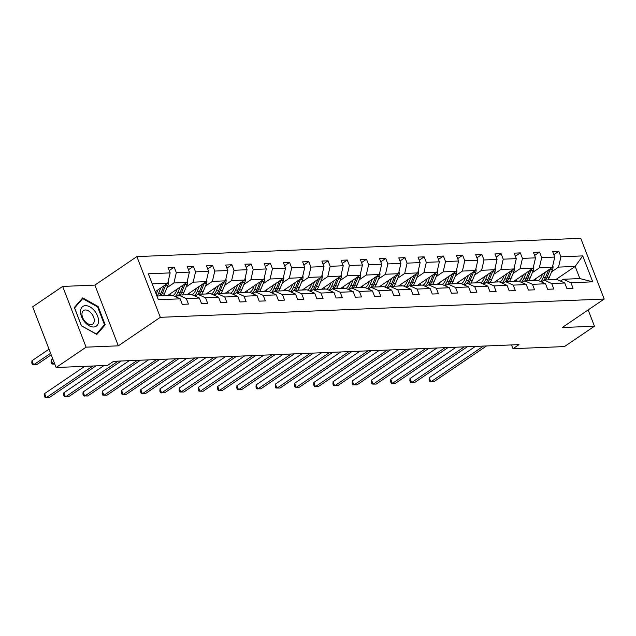 <?xml version="1.0" encoding="UTF-8"?>
<svg xmlns="http://www.w3.org/2000/svg" width="636" height="636" viewBox="0 0 636 636"><rect width="100%" height="100%" fill="white"/><g stroke="black" fill="none" stroke-linecap="round" stroke-linejoin="round"><path stroke-width="0.95" d="M62.654 286.431L86.091 347.161L118.32 345.833L94.891 285.103L62.654 286.431L32.667 306.791L56.103 367.513L107.564 365.398L113.566 361.32L518.992 344.617L512.998 348.687L564.466 346.572L594.453 326.212L588.165 309.923M94.891 285.103L136.875 256.602L580.763 238.309L604.2 299.039L160.304 317.324L136.875 256.602M86.091 347.161L56.103 367.513M155.248 291.717L167.777 283.219L152.211 283.855M167.777 283.219L170.154 272.9L168.031 267.406L174.192 267.152L169.232 270.523M555.832 279.562L575.183 266.428L558.535 267.112L560.912 256.801L582.735 255.903L592.744 281.835L570.921 282.734L573.044 288.235L566.883 288.482L564.76 282.988L551.69 283.529L553.813 289.022L547.652 289.277L545.529 283.783L532.459 284.316L534.582 289.817L528.421 290.072L526.298 284.57L513.236 285.111L515.351 290.612L509.19 290.867L507.067 285.365L494.005 285.906L496.12 291.399L489.959 291.654L487.836 286.16L474.774 286.693L476.897 292.194L470.727 292.449L468.605 286.947L455.543 287.488L457.666 292.989L451.496 293.244L449.382 287.742L436.312 288.283L438.435 293.776L432.273 294.031L430.151 288.537L417.081 289.07L419.203 294.571L413.042 294.826L410.92 289.324L397.85 289.865L399.972 295.366L393.811 295.621L391.689 290.119L378.619 290.66L380.741 296.153L374.58 296.408L372.458 290.914L359.396 291.447L361.51 296.948L355.349 297.203L353.226 291.701L340.165 292.242L342.287 297.743L336.118 297.998L333.995 292.496L320.934 293.037L323.056 298.53L316.887 298.785L314.764 293.291L301.703 293.824L303.825 299.325L297.656 299.58L295.541 294.078L282.471 294.619L284.594 300.12L278.433 300.375L276.31 294.873L263.24 295.414L265.363 300.908L259.202 301.162L257.079 295.668L244.009 296.201L246.132 301.703L239.971 301.957L237.848 296.455L224.778 296.996L226.901 302.498L220.74 302.752L218.617 297.25L205.555 297.791L207.67 303.285L201.509 303.539L199.386 298.046L186.324 298.578L188.447 304.08L182.278 304.334L180.155 298.833L158.34 299.731L148.331 273.798L170.154 272.9M167.658 295.557L187 282.424L173.938 282.964L176.315 272.645L174.192 267.152M176.315 272.645L189.385 272.113L187.262 266.611L193.424 266.357L188.463 269.728M186.881 294.77L206.231 281.629L193.169 282.169L195.546 271.858L193.424 266.357M195.546 271.858L208.608 271.318L206.493 265.816L212.655 265.57L207.694 268.933M206.112 293.975L225.462 280.842L212.4 281.374L214.777 271.063L212.655 265.57M214.777 271.063L227.839 270.523L225.716 265.029L231.886 264.775L226.925 268.146M225.343 293.18L244.693 280.047L231.623 280.587L234.008 270.268L231.886 264.775M234.008 270.268L247.07 269.736L244.947 264.234L251.117 263.98L246.148 267.351M244.574 292.393L263.924 279.252L250.854 279.792L253.231 269.481L251.117 263.98M253.231 269.481L266.301 268.941L264.179 263.439L270.34 263.193L265.379 266.556M263.805 291.598L283.155 278.465L270.085 278.997L272.462 268.686L270.34 263.193M272.462 268.686L285.532 268.146L283.41 262.652L289.571 262.398L284.61 265.769M283.036 290.803L302.386 277.67L289.316 278.21L291.693 267.891L289.571 262.398M291.693 267.891L304.763 267.359L302.641 261.857L308.802 261.603L303.841 264.974M302.267 290.016L321.617 276.875L308.547 277.415L310.925 267.104L308.802 261.603M310.925 267.104L323.994 266.564L321.872 261.062L328.033 260.808L323.072 264.179M321.498 289.221L340.84 276.088L327.779 276.62L330.156 266.309L328.033 260.808M330.156 266.309L343.225 265.769L341.103 260.275L347.264 260.021L342.303 263.391M340.721 288.426L360.071 275.293L347.01 275.833L349.387 265.514L347.264 260.021M349.387 265.514L362.448 264.981L360.334 259.48L366.495 259.226L361.534 262.596M359.952 287.639L379.302 274.498L366.241 275.038L368.618 264.727L366.495 259.226M368.618 264.727L381.68 264.186L379.557 258.685L385.726 258.431L380.765 261.801M379.183 286.844L398.534 273.711L385.464 274.243L387.849 263.932L385.726 258.431M387.849 263.932L400.911 263.391L398.788 257.898L404.957 257.644L399.988 261.006M398.414 286.049L417.765 272.916L404.695 273.456L407.072 263.137L404.957 257.644M407.072 263.137L420.142 262.604L418.019 257.103L424.18 256.849L419.219 260.219M417.645 285.262L436.996 272.121L423.926 272.661L426.303 262.35L424.18 256.849M426.303 262.35L439.373 261.809L437.25 256.308L443.411 256.054L438.45 259.424M436.876 284.467L456.227 271.334L443.157 271.866L445.534 261.555L443.411 256.054M445.534 261.555L458.604 261.014L456.481 255.521L462.642 255.267L457.682 258.629M456.107 283.672L475.458 270.538L462.388 271.079L464.765 260.76L462.642 255.267M464.765 260.76L477.835 260.227L475.712 254.726L481.873 254.472L476.913 257.842M475.338 282.885L494.681 269.744L481.619 270.284L483.996 259.973L481.873 254.472M483.996 259.973L497.066 259.432L494.943 253.931L501.104 253.677L496.144 257.047M494.562 282.09L513.912 268.956L500.85 269.489L503.227 259.178L501.104 253.677M503.227 259.178L516.289 258.637L514.174 253.144L520.335 252.89L515.375 256.252M513.793 281.295L533.143 268.161L520.081 268.702L522.458 258.383L520.335 252.89M522.458 258.383L535.52 257.85L533.397 252.349L539.567 252.095L534.606 255.465M533.024 280.508L552.374 267.366L539.304 267.907L541.689 257.596L539.567 252.095M541.689 257.596L554.751 257.055L552.628 251.554L558.798 251.3L553.829 254.67M560.912 256.801L558.798 251.3M199.386 298.046L191.69 294.571L178.621 295.104L175.941 296.933M178.621 295.104L186.324 298.578M166.998 287.679L173.938 282.964M187 282.424L189.385 272.113M218.617 297.25L210.921 293.776L197.852 294.317L195.165 296.137M197.852 294.317L205.555 297.791M186.221 286.884L193.169 282.169M206.231 281.629L208.608 271.318M237.848 296.455L230.153 292.981L217.083 293.522L214.396 295.343M217.083 293.522L224.778 296.996M205.452 286.089L212.4 281.374M225.462 280.842L227.839 270.523M257.079 295.668L249.384 292.194L236.314 292.727L233.627 294.555M236.314 292.727L244.009 296.201M224.683 285.302L231.623 280.587M244.693 280.047L247.07 269.736M276.31 294.873L268.607 291.399L255.545 291.94L252.858 293.76M255.545 291.94L263.24 295.414M243.914 284.507L250.854 279.792M263.924 279.252L266.301 268.941M295.541 294.078L287.838 290.604L274.776 291.145L272.089 292.965M274.776 291.145L282.471 294.619M263.145 283.712L270.085 278.997M283.155 278.465L285.532 268.146M314.764 293.291L307.069 289.817L294.007 290.35L291.32 292.178M294.007 290.35L301.703 293.824M282.376 282.925L289.316 278.21M302.386 277.67L304.763 267.359M333.995 292.496L326.3 289.022L313.23 289.563L310.551 291.383M313.23 289.563L320.934 293.037M301.607 282.13L308.547 277.415M321.617 276.875L323.994 266.564M353.226 291.701L345.531 288.227L332.461 288.768L329.782 290.588M332.461 288.768L340.165 292.242M320.838 281.335L327.779 276.62M340.84 276.088L343.225 265.769M372.458 290.914L364.762 287.44L351.692 287.973L349.005 289.801M351.692 287.973L359.396 291.447M340.061 280.548L347.01 275.833M360.071 275.293L362.448 264.981M391.689 290.119L383.993 286.645L370.923 287.186L368.236 289.006M370.923 287.186L378.619 290.66M359.292 279.753L366.241 275.038M379.302 274.498L381.68 264.186M410.92 289.324L403.224 285.85L390.154 286.391L387.467 288.211M390.154 286.391L397.85 289.865M378.523 278.958L385.464 274.243M398.534 273.711L400.911 263.391M430.151 288.537L422.447 285.063L409.385 285.596L406.698 287.424M409.385 285.596L417.081 289.07M397.754 278.171L404.695 273.456M417.765 272.916L420.142 262.604M449.382 287.742L441.678 284.268L428.616 284.809L425.929 286.629M428.616 284.809L436.312 288.283M416.985 277.375L423.926 272.661M436.996 272.121L439.373 261.809M468.605 286.947L460.909 283.473L447.847 284.014L445.16 285.834M447.847 284.014L455.543 287.488M436.217 276.58L443.157 271.866M456.227 271.334L458.604 261.014M487.836 286.16L480.14 282.686L467.07 283.219L464.391 285.047M467.07 283.219L474.774 286.693M455.448 275.793L462.388 271.079M475.458 270.538L477.835 260.227M507.067 285.365L499.371 281.891L486.302 282.432L483.622 284.252M486.302 282.432L494.005 285.906M474.679 274.998L481.619 270.284M494.681 269.744L497.066 259.432M526.298 284.57L518.602 281.096L505.533 281.637L502.845 283.457M505.533 281.637L513.236 285.111M493.902 274.203L500.85 269.489M513.912 268.956L516.289 258.637M545.529 283.783L537.833 280.309L524.764 280.842L522.077 282.67M524.764 280.842L532.459 284.316M513.133 273.416L520.081 268.702M533.143 268.161L535.52 257.85M564.76 282.988L557.064 279.514L543.995 280.055L541.308 281.875M543.995 280.055L551.69 283.529M532.364 272.621L539.304 267.907M552.374 267.366L554.751 257.055M592.744 281.835L579.865 278.576L563.226 279.26L560.539 281.08M563.226 279.26L570.921 282.734M118.32 345.833L160.304 317.324M604.2 299.039L562.216 327.54L594.453 326.212M511.543 344.927L512.998 348.687M551.595 271.826L558.535 267.112M579.865 278.576L575.183 266.428L582.735 255.903M156.901 296.002L172.459 295.358L180.155 298.833M105.202 324.813L98.151 306.528L82.72 297.871L74.356 307.506L81.416 325.791L96.839 334.449L105.202 324.813L103.223 326.157M97.547 306.934L98.151 306.528M475.37 346.413L429.228 377.736L430.81 381.846L483.487 346.079M429.228 377.736L429.069 379.994L429.698 381.632L433.895 381.719L486.572 345.952M542.587 274.013L541.681 276.199A11.639 8.61 87.6 0 1 538.414 280.571M545.434 272.081L543.223 277.407A14.024 10.367 87.6 0 1 540.568 281.541M552.819 265.427A4.857 3.593 87.6 0 1 552.589 269.425L549.385 277.153A14.024 10.367 87.6 0 1 547.89 279.896M536.482 280.365A11.639 8.61 87.6 0 1 535.059 279.125M548.637 269.91L545.569 277.304A14.024 10.367 87.6 0 1 544.066 280.047M545.545 279.991A14.024 10.367 -92.4 0 0 547.047 277.248L550.251 269.521A4.857 3.593 -92.4 0 0 550.538 268.615M534.137 280.46A11.639 8.61 87.6 0 1 533.644 280.086M417.081 348.814L417.518 348.902M456.139 347.208L409.997 378.531L411.579 382.634L464.256 346.874M409.997 378.531L409.838 380.781L410.474 382.427L414.664 382.506L467.341 346.747M436.908 348.003L390.766 379.326L392.348 383.429L445.033 347.661M390.766 379.326L390.607 381.576L391.243 383.214L395.433 383.301L448.11 347.534M523.356 274.808L522.45 276.994A11.639 8.61 87.6 0 1 519.183 281.358M526.203 272.876L523.992 278.194A14.024 10.367 87.6 0 1 521.337 282.336M533.596 266.214A4.857 3.593 87.6 0 1 533.365 270.213L530.162 277.94A14.024 10.367 87.6 0 1 528.659 280.683M517.251 281.152A11.639 8.61 87.6 0 1 515.836 279.912M529.406 270.697L526.338 278.099A14.024 10.367 87.6 0 1 524.835 280.842M526.314 280.778A14.024 10.367 -92.4 0 0 527.816 278.035L531.02 270.316A4.857 3.593 -92.4 0 0 531.306 269.41M514.906 281.247A11.639 8.61 87.6 0 1 514.413 280.874M397.85 349.609L398.287 349.689M504.125 275.595L503.219 277.789A11.639 8.61 87.6 0 1 499.952 282.153M506.972 273.671L504.761 278.989A14.024 10.367 87.6 0 1 502.106 283.123M514.365 267.009A4.857 3.593 87.6 0 1 514.134 271.008L510.931 278.735A14.024 10.367 87.6 0 1 509.428 281.478M498.02 281.947A11.639 8.61 87.6 0 1 496.605 280.707M510.175 271.493L507.107 278.894A14.024 10.367 87.6 0 1 505.604 281.637M507.083 281.573A14.024 10.367 -92.4 0 0 508.585 278.83L511.789 271.103A4.857 3.593 -92.4 0 0 512.075 270.197M495.683 282.042A11.639 8.61 87.6 0 1 495.182 281.669M378.627 350.404L379.064 350.484M98.54 321.371A11.917 7.29 55.8 0 0 89.978 306.918A11.917 7.29 55.8 0 0 80.541 311.274A11.917 7.29 55.8 0 0 89.096 325.727A11.917 7.29 55.8 0 0 98.54 321.371M94.279 320.743A8.157 4.993 55.8 0 0 90.471 312.379A8.157 4.993 55.8 0 0 83.539 310.535A8.157 4.993 55.8 0 0 81.965 313.826A8.157 4.993 55.8 0 0 85.773 322.19A8.157 4.993 55.8 0 0 92.705 324.034A8.157 4.993 55.8 0 0 94.279 320.743M81.432 325.656L74.595 307.935L82.704 298.602L97.65 306.989L104.487 324.71L96.378 334.043L81.376 325.696M81.201 299.62L82.704 298.602M417.677 348.79L371.535 380.113L373.117 384.224L425.802 348.456M371.535 380.113L371.376 382.371L372.012 384.009L376.202 384.096L428.879 348.329M484.902 276.39L483.988 278.576A11.639 8.61 87.6 0 1 480.721 282.948M487.74 274.458L485.538 279.784A14.024 10.367 87.6 0 1 482.875 283.918M495.134 267.804A4.857 3.593 87.6 0 1 494.903 271.803L491.7 279.53A14.024 10.367 87.6 0 1 490.197 282.273M478.789 282.742A11.639 8.61 87.6 0 1 477.374 281.502M490.944 272.288L487.876 279.681A14.024 10.367 87.6 0 1 486.373 282.424M487.852 282.368A14.024 10.367 -92.4 0 0 489.354 279.625L492.558 271.898A4.857 3.593 -92.4 0 0 492.844 270.992M476.451 282.837A11.639 8.61 87.6 0 1 475.959 282.464M359.396 351.191L359.833 351.279M398.446 349.585L352.304 380.908L353.886 385.011L406.571 349.251M352.304 380.908L352.145 383.158L352.781 384.804L356.971 384.883L409.648 349.124M465.671 277.185L464.757 279.371A11.639 8.61 87.6 0 1 461.49 283.736M468.509 275.253L466.307 280.571A14.024 10.367 87.6 0 1 463.652 284.713M475.903 268.591A4.857 3.593 87.6 0 1 475.672 272.59L472.469 280.317A14.024 10.367 87.6 0 1 470.966 283.06M459.558 283.529A11.639 8.61 87.6 0 1 458.143 282.289M471.713 273.075L468.645 280.476A14.024 10.367 87.6 0 1 467.142 283.219M468.621 283.155A14.024 10.367 -92.4 0 0 470.123 280.42L473.327 272.693A4.857 3.593 -92.4 0 0 473.613 271.787M457.22 283.632A11.639 8.61 87.6 0 1 456.728 283.251M340.165 351.986L340.602 352.066M379.223 350.38L333.073 381.703L334.663 385.806L387.34 350.038M333.073 381.703L332.914 383.953L333.55 385.591L337.74 385.678L390.425 349.919M446.44 277.972L445.534 280.166A11.639 8.61 87.6 0 1 442.258 284.531M449.278 276.048L447.076 281.366A14.024 10.367 87.6 0 1 444.421 285.5M456.672 269.386A4.857 3.593 87.6 0 1 456.441 273.385L453.237 281.112A14.024 10.367 87.6 0 1 451.735 283.855M440.335 284.324A11.639 8.61 87.6 0 1 438.912 283.084M452.482 273.87L449.413 281.271A14.024 10.367 87.6 0 1 447.919 284.014M449.398 283.95A14.024 10.367 -92.4 0 0 450.892 281.207L454.096 273.48A4.857 3.593 -92.4 0 0 454.39 272.574M437.989 284.419A11.639 8.61 87.6 0 1 437.496 284.046M320.934 352.781L321.371 352.861M359.992 351.167L313.85 382.49L315.432 386.601L368.109 350.834M313.85 382.49L313.683 384.748L314.319 386.386L318.509 386.473L371.193 350.706M427.209 278.767L426.303 280.953A11.639 8.61 87.6 0 1 423.027 285.325M430.047 276.835L427.845 282.161A14.024 10.367 87.6 0 1 425.19 286.295M437.441 270.181A4.857 3.593 87.6 0 1 437.21 274.18L434.006 281.907A14.024 10.367 87.6 0 1 432.504 284.65M421.104 285.119A11.639 8.61 87.6 0 1 419.68 283.879M433.251 274.665L430.19 282.066A14.024 10.367 87.6 0 1 428.688 284.801M430.167 284.745A14.024 10.367 -92.4 0 0 431.669 282.002L434.873 274.275A4.857 3.593 -92.4 0 0 435.159 273.369M418.758 285.214A11.639 8.61 87.6 0 1 418.265 284.841M301.703 353.568L302.14 353.656M340.761 351.962L294.619 383.285L296.201 387.388L348.878 351.629M294.619 383.285L294.46 385.535L295.088 387.181L299.286 387.26L351.962 351.501M407.978 279.562L407.072 281.748A11.639 8.61 87.6 0 1 403.804 286.113M410.824 277.63L408.614 282.948A14.024 10.367 87.6 0 1 405.959 287.09M418.21 270.968A4.857 3.593 87.6 0 1 417.979 274.967L414.775 282.694A14.024 10.367 87.6 0 1 413.273 285.437M401.873 285.906A11.639 8.61 87.6 0 1 400.449 284.666M414.028 275.452L410.959 282.853A14.024 10.367 87.6 0 1 409.457 285.596M410.935 285.532A14.024 10.367 -92.4 0 0 412.438 282.797L415.642 275.07A4.857 3.593 -92.4 0 0 415.928 274.164M399.527 286.009A11.639 8.61 87.6 0 1 399.034 285.628M282.471 354.363L282.909 354.443M321.53 352.757L275.388 384.08L276.97 388.183L329.647 352.416M275.388 384.08L275.229 386.33L275.857 387.968L280.055 388.055L332.731 352.296M388.747 280.349L387.841 282.543A11.639 8.61 87.6 0 1 384.573 286.908M391.593 278.425L389.383 283.743A14.024 10.367 87.6 0 1 386.728 287.877M398.979 271.763A4.857 3.593 87.6 0 1 398.748 275.762L395.544 283.489A14.024 10.367 87.6 0 1 394.05 286.232M382.641 286.701A11.639 8.61 87.6 0 1 381.226 285.461M394.797 276.247L391.728 283.648A14.024 10.367 87.6 0 1 390.226 286.391M391.704 286.327A14.024 10.367 -92.4 0 0 393.207 283.584L396.411 275.857A4.857 3.593 -92.4 0 0 396.697 274.959M380.296 286.796A11.639 8.61 87.6 0 1 379.803 286.423M263.24 355.158L263.678 355.238M302.299 353.544L256.157 384.875L257.739 388.978L310.416 353.211M256.157 384.875L255.998 387.125L256.634 388.763L260.824 388.85L313.5 353.083M283.068 354.339L236.926 385.662L238.508 389.765L291.193 354.006M236.926 385.662L236.767 387.912L237.403 389.558L241.593 389.637L294.269 353.878M263.837 355.134L217.695 386.457L219.277 390.56L271.962 354.801M217.695 386.457L217.536 388.707L218.172 390.353L222.362 390.432L275.038 354.673M244.606 355.921L198.464 387.252L200.054 391.355L252.731 355.588M198.464 387.252L198.305 389.502L198.941 391.14L203.13 391.227L255.807 355.46M225.383 356.716L179.233 388.04L180.823 392.142L233.499 356.383M179.233 388.04L179.074 390.289L179.71 391.935L183.899 392.015L236.584 356.255M206.151 357.512L160.01 388.835L161.592 392.937L214.268 357.178M160.01 388.835L159.843 391.084L160.479 392.73L164.668 392.81L217.353 357.05M186.92 358.299L140.779 389.63L142.361 393.732L195.037 357.965M140.779 389.63L140.62 391.879L141.248 393.517L145.445 393.605L198.122 357.837M167.689 359.094L121.548 390.417L123.13 394.519L175.806 358.76M121.548 390.417L121.389 392.666L122.017 394.312L126.214 394.392L178.891 358.632M148.458 359.889L102.316 391.212L103.899 395.314L156.575 359.555M102.316 391.212L102.157 393.461L102.794 395.107L106.983 395.187L159.66 359.427M129.227 360.676L83.085 392.007L84.668 396.109L137.352 360.342M83.085 392.007L82.926 394.256L83.562 395.894L87.752 395.982L140.429 360.215M369.516 281.144L368.61 283.33A11.639 8.61 87.6 0 1 365.342 287.703M372.362 279.212L370.152 284.538A14.024 10.367 87.6 0 1 367.497 288.672M379.756 272.558A4.857 3.593 87.6 0 1 379.525 276.557L376.321 284.284A14.024 10.367 87.6 0 1 374.819 287.027M363.41 287.496A11.639 8.61 87.6 0 1 361.995 286.256M375.566 277.042L372.497 284.443A14.024 10.367 87.6 0 1 370.995 287.178M372.473 287.122A14.024 10.367 -92.4 0 0 373.976 284.379L377.18 276.652A4.857 3.593 -92.4 0 0 377.466 275.746M361.065 287.591A11.639 8.61 87.6 0 1 360.572 287.218M244.017 355.945L244.455 356.033M350.285 281.939L349.379 284.125A11.639 8.61 87.6 0 1 346.111 288.49M353.131 280.007L350.921 285.325A14.024 10.367 87.6 0 1 348.266 289.467M360.525 273.345A4.857 3.593 87.6 0 1 360.294 277.344L357.09 285.071A14.024 10.367 87.6 0 1 355.588 287.814M344.179 288.283A11.639 8.61 87.6 0 1 342.764 287.043M356.335 277.829L353.266 285.23A14.024 10.367 87.6 0 1 351.764 287.973M353.242 287.909A14.024 10.367 -92.4 0 0 354.745 285.174L357.949 277.447A4.857 3.593 -92.4 0 0 358.235 276.541M341.842 288.386A11.639 8.61 87.6 0 1 341.341 288.005M224.786 356.74L225.224 356.82M331.062 282.726L330.148 284.92A11.639 8.61 87.6 0 1 326.88 289.285M333.9 280.802L331.698 286.12A14.024 10.367 87.6 0 1 329.035 290.255M341.294 274.14A4.857 3.593 87.6 0 1 341.063 278.139L337.859 285.866A14.024 10.367 87.6 0 1 336.357 288.609M324.948 289.078A11.639 8.61 87.6 0 1 323.533 287.838M337.104 278.624L334.035 286.025A14.024 10.367 87.6 0 1 332.533 288.768M334.011 288.704A14.024 10.367 -92.4 0 0 335.514 285.962L338.718 278.234A4.857 3.593 -92.4 0 0 339.004 277.336M322.611 289.173A11.639 8.61 87.6 0 1 322.118 288.8M205.555 357.535L205.992 357.615M311.831 283.521L310.917 285.707A11.639 8.61 87.6 0 1 307.649 290.08M314.669 281.589L312.467 286.916A14.024 10.367 87.6 0 1 309.812 291.05M322.062 274.935A4.857 3.593 87.6 0 1 321.832 278.934L318.628 286.661A14.024 10.367 87.6 0 1 317.125 289.404M305.717 289.873A11.639 8.61 87.6 0 1 304.302 288.633M317.873 279.419L314.804 286.82A14.024 10.367 87.6 0 1 313.302 289.555M314.788 289.499A14.024 10.367 -92.4 0 0 316.283 286.757L319.487 279.029A4.857 3.593 -92.4 0 0 319.781 278.123M303.38 289.968A11.639 8.61 87.6 0 1 302.887 289.595M186.324 358.322L186.761 358.41M292.6 284.316L291.693 286.502A11.639 8.61 87.6 0 1 288.418 290.867M295.438 282.384L293.236 287.703A14.024 10.367 87.6 0 1 290.58 291.845M302.831 275.722A4.857 3.593 87.6 0 1 302.601 279.721L299.397 287.448A14.024 10.367 87.6 0 1 297.894 290.191M286.494 290.66A11.639 8.61 87.6 0 1 285.071 289.42M298.642 280.206L295.573 287.607A14.024 10.367 87.6 0 1 294.078 290.35M295.557 290.286A14.024 10.367 -92.4 0 0 297.052 287.552L300.256 279.824A4.857 3.593 -92.4 0 0 300.55 278.918M284.149 290.763A11.639 8.61 87.6 0 1 283.656 290.382M167.093 359.117L167.53 359.197M273.369 285.103L272.462 287.297A11.639 8.61 87.6 0 1 269.195 291.662M276.207 283.179L274.005 288.498A14.024 10.367 87.6 0 1 271.349 292.632M283.6 276.517A4.857 3.593 87.6 0 1 283.37 280.516L280.166 288.243A14.024 10.367 87.6 0 1 278.663 290.986M267.263 291.455A11.639 8.61 87.6 0 1 265.84 290.215M279.411 281.001L276.35 288.402A14.024 10.367 87.6 0 1 274.847 291.145M276.326 291.081A14.024 10.367 -92.4 0 0 277.829 288.339L281.033 280.611A4.857 3.593 -92.4 0 0 281.319 279.713M264.918 291.55A11.639 8.61 87.6 0 1 264.425 291.177M147.862 359.912L148.299 359.992M254.138 285.898L253.231 288.084A11.639 8.61 87.6 0 1 249.964 292.457M256.984 283.966L254.774 289.293A14.024 10.367 87.6 0 1 252.118 293.427M264.369 277.312A4.857 3.593 87.6 0 1 264.139 281.311L260.935 289.038A14.024 10.367 87.6 0 1 259.432 291.781M248.032 292.25A11.639 8.61 87.6 0 1 246.609 291.01M260.188 281.796L257.119 289.197A14.024 10.367 87.6 0 1 255.616 291.932M257.095 291.876A14.024 10.367 -92.4 0 0 258.598 289.134L261.801 281.406A4.857 3.593 -92.4 0 0 262.088 280.5M245.687 292.345A11.639 8.61 87.6 0 1 245.194 291.972M128.631 360.699L129.068 360.787M234.907 286.693L234 288.879A11.639 8.61 87.6 0 1 230.733 293.244M237.753 284.761L235.543 290.08A14.024 10.367 87.6 0 1 232.887 294.222M245.138 278.099A4.857 3.593 87.6 0 1 244.908 282.098L241.704 289.825A14.024 10.367 87.6 0 1 240.209 292.568M228.801 293.037A11.639 8.61 87.6 0 1 227.386 291.797M240.957 282.583L237.888 289.984A14.024 10.367 87.6 0 1 236.385 292.727M237.864 292.663A14.024 10.367 -92.4 0 0 239.367 289.929L242.57 282.201A4.857 3.593 -92.4 0 0 242.857 281.295M226.456 293.14A11.639 8.61 87.6 0 1 225.963 292.759M215.676 287.48L214.769 289.674A11.639 8.61 87.6 0 1 211.502 294.039M218.522 285.556L216.312 290.875A14.024 10.367 87.6 0 1 213.656 295.009M225.915 278.894A4.857 3.593 87.6 0 1 225.685 282.893L222.481 290.62A14.024 10.367 87.6 0 1 220.978 293.363M209.57 293.832A11.639 8.61 87.6 0 1 208.155 292.592M221.725 283.378L218.657 290.779A14.024 10.367 87.6 0 1 217.154 293.522M218.633 293.458A14.024 10.367 -92.4 0 0 220.135 290.716L223.339 282.988A4.857 3.593 -92.4 0 0 223.626 282.09M207.225 293.927A11.639 8.61 87.6 0 1 206.732 293.554M196.445 288.275L195.538 290.461A11.639 8.61 87.6 0 1 192.271 294.834M199.291 286.343L197.081 291.67A14.024 10.367 87.6 0 1 194.425 295.804M206.684 279.689A4.857 3.593 87.6 0 1 206.454 283.688L203.25 291.415A14.024 10.367 87.6 0 1 201.747 294.158M190.339 294.627A11.639 8.61 87.6 0 1 188.924 293.387M202.494 284.173L199.426 291.574A14.024 10.367 87.6 0 1 197.923 294.309M199.402 294.253A14.024 10.367 -92.4 0 0 200.904 291.511L204.108 283.783A4.857 3.593 -92.4 0 0 204.395 282.877M188.002 294.722A11.639 8.61 87.6 0 1 187.501 294.349M104.002 365.541L63.854 392.794L65.436 396.896L118.121 361.137M63.854 392.794L63.695 395.043L64.331 396.689L68.521 396.769L121.198 361.01M177.221 289.07L176.307 291.256A11.639 8.61 87.6 0 1 173.04 295.621M180.06 287.138L177.857 292.457A14.024 10.367 87.6 0 1 175.194 296.599M187.453 280.484A4.857 3.593 87.6 0 1 187.222 284.475L184.019 292.202A14.024 10.367 87.6 0 1 182.516 294.945M171.108 295.414A11.639 8.61 87.6 0 1 169.693 294.174M183.263 284.96L180.195 292.361A14.024 10.367 87.6 0 1 178.692 295.104M52.772 358.895L51.19 359.968L52.772 364.07L54.736 363.991M180.171 295.04A14.024 10.367 -92.4 0 0 181.673 292.306L184.877 284.578A4.857 3.593 -92.4 0 0 185.163 283.672M168.771 295.517A11.639 8.61 87.6 0 1 168.278 295.136M54.354 362.997L52.772 364.07L51.667 363.864L51.031 362.218L51.19 359.968M84.771 366.336L44.623 393.589L46.213 397.691L92.888 366.002M44.623 393.589L44.464 395.838L45.1 397.484L49.29 397.564L95.972 365.875M157.99 289.857L157.084 292.051A11.639 8.61 87.6 0 1 156.098 293.927M160.829 287.933L158.626 293.252A14.024 10.367 87.6 0 1 157.124 295.994M168.222 281.271A4.857 3.593 87.6 0 1 167.991 285.27L164.788 292.997A14.024 10.367 87.6 0 1 163.285 295.74M164.032 285.755L160.964 293.156A14.024 10.367 87.6 0 1 159.461 295.899M49.02 349.18L31.959 360.763L33.541 364.865L36.626 364.738L51.206 354.84M160.948 295.835A14.024 10.367 -92.4 0 0 162.442 293.093L165.646 285.365A4.857 3.593 -92.4 0 0 165.94 284.467M50.61 353.282L33.541 364.865L32.436 364.659L31.8 363.013L31.959 360.763M545.569 277.304L543.223 277.407M549.385 277.153L547.047 277.248M552.589 269.425L550.251 269.521M526.338 278.099L523.992 278.194M530.162 277.94L527.816 278.035M533.365 270.213L531.02 270.316M507.107 278.894L504.761 278.989M510.931 278.735L508.585 278.83M514.134 271.008L511.789 271.103M487.876 279.681L485.538 279.784M491.7 279.53L489.354 279.625M494.903 271.803L492.558 271.898M468.645 280.476L466.307 280.571M472.469 280.317L470.123 280.42M475.672 272.59L473.327 272.693M449.413 281.271L447.076 281.366M453.237 281.112L450.892 281.207M456.441 273.385L454.096 273.48M430.19 282.066L427.845 282.161M434.006 281.907L431.669 282.002M437.21 274.18L434.873 274.275M410.959 282.853L408.614 282.948M414.775 282.694L412.438 282.797M417.979 274.967L415.642 275.07M391.728 283.648L389.383 283.743M395.544 283.489L393.207 283.584M398.748 275.762L396.411 275.857M372.497 284.443L370.152 284.538M376.321 284.284L373.976 284.379M379.525 276.557L377.18 276.652M353.266 285.23L350.921 285.325M357.09 285.071L354.745 285.174M360.294 277.344L357.949 277.447M334.035 286.025L331.698 286.12M337.859 285.866L335.514 285.962M341.063 278.139L338.718 278.234M314.804 286.82L312.467 286.916M318.628 286.661L316.283 286.757M321.832 278.934L319.487 279.029M295.573 287.607L293.236 287.703M299.397 287.448L297.052 287.552M302.601 279.721L300.256 279.824M276.35 288.402L274.005 288.498M280.166 288.243L277.829 288.339M283.37 280.516L281.033 280.611M257.119 289.197L254.774 289.293M260.935 289.038L258.598 289.134M264.139 281.311L261.801 281.406M237.888 289.984L235.543 290.08M241.704 289.825L239.367 289.929M244.908 282.098L242.57 282.201M218.657 290.779L216.312 290.875M222.481 290.62L220.135 290.716M225.685 282.893L223.339 282.988M199.426 291.574L197.081 291.67M203.25 291.415L200.904 291.511M206.454 283.688L204.108 283.783M180.195 292.361L177.857 292.457M184.019 292.202L181.673 292.306M187.222 284.475L184.877 284.578M160.964 293.156L158.626 293.252M164.788 292.997L162.442 293.093M167.991 285.27L165.646 285.365"/></g></svg>
